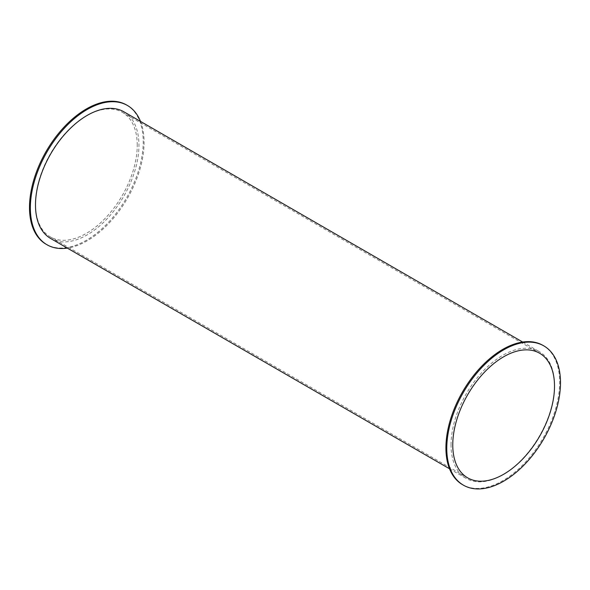 <?xml version="1.0" encoding="UTF-8"?>
<svg xmlns="http://www.w3.org/2000/svg" width="590" height="590" viewBox="0 0 590 590"><rect width="100%" height="100%" fill="white"/><g stroke="black" fill="none" stroke-linecap="round" stroke-linejoin="round"><path stroke-width="0.44" stroke-dasharray="2.95 2.21" d="M140.486 121.392A80.417 46.426 -60 0 1 127.425 198.329A80.417 46.426 -60 0 1 67.326 248.11M126.57 104.983A80.417 46.426 -60 0 1 126.57 197.834A80.417 46.426 -60 0 1 46.153 244.267M50.637 238.478A73.16 42.237 120 0 0 123.797 196.234A73.16 42.237 120 0 0 123.797 111.761M542.992 345.401A80.417 46.426 -60 0 1 542.992 438.252A80.417 46.426 -60 0 1 462.575 484.685M451.048 444.912A73.16 42.237 -60 0 1 482.989 371.28A73.16 42.237 -60 0 1 539.363 351.684A73.16 42.237 -60 0 1 539.363 436.158A73.16 42.237 -60 0 1 466.203 478.401A73.16 42.237 -60 0 1 451.048 444.912M137.241 145.251A71.951 41.543 120 0 0 122.337 112.314A71.951 41.543 120 0 0 50.386 153.85A71.951 41.543 120 0 0 50.386 236.937A71.951 41.543 120 0 0 105.831 217.658A71.951 41.543 120 0 0 137.241 145.251M50.386 236.937L467.664 477.848M122.337 112.314L539.614 353.226M449.514 468.762L466.203 478.401M522.674 342.045L539.363 351.684"/><path stroke-width="0.89" d="M67.326 248.11A80.417 46.426 -60 0 1 47.008 244.762A80.417 46.426 -60 0 1 30.355 207.946A80.417 46.426 -60 0 1 65.461 127.02A80.417 46.426 -60 0 1 127.425 105.477A80.417 46.426 -60 0 1 140.486 121.392M47.008 244.762L46.153 244.267A80.417 46.426 -60 0 1 29.5 207.451A80.417 46.426 -60 0 1 64.605 126.526A80.417 46.426 -60 0 1 126.57 104.983L127.425 105.477M522.674 342.045L123.797 111.761A73.16 42.237 120 0 0 67.422 131.356A73.16 42.237 120 0 0 35.489 204.981A73.16 42.237 120 0 0 50.637 238.478L449.514 468.762M463.43 485.179L462.575 484.685A80.417 46.426 -60 0 1 445.922 447.869A80.417 46.426 -60 0 1 481.02 366.943A80.417 46.426 -60 0 1 542.992 345.401L543.847 345.895A80.417 46.426 -60 0 1 543.847 438.746A80.417 46.426 -60 0 1 463.43 485.179A80.417 46.426 -60 0 1 446.777 448.363A80.417 46.426 -60 0 1 481.875 367.437A80.417 46.426 -60 0 1 543.847 345.895M554.512 386.162A71.951 41.543 -60 0 1 523.109 458.57A71.951 41.543 -60 0 1 467.664 477.848A71.951 41.543 -60 0 1 467.664 394.762A71.951 41.543 -60 0 1 539.614 353.226A71.951 41.543 -60 0 1 554.512 386.162"/></g></svg>

